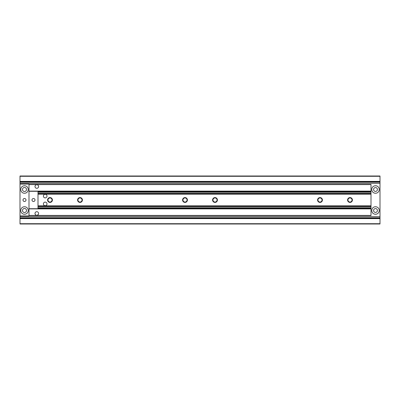 <?xml version="1.0" encoding="UTF-8"?>
<svg xmlns="http://www.w3.org/2000/svg" width="400" height="400" viewBox="0 0 400 400"><rect width="100%" height="100%" fill="white"/><g stroke="black" fill="none" stroke-linecap="round" stroke-linejoin="round"><path stroke-width="0.6" d="M379.25 210.5A3.75 3.75 0 0 0 375.5 206.75A3.75 3.75 0 0 0 371.75 210.5A3.75 3.75 0 0 0 375.5 214.25A3.75 3.75 0 0 0 379.25 210.5M377.42 210.5A1.92 1.92 0 0 0 375.5 208.58A1.92 1.92 0 0 0 373.58 210.5A1.92 1.92 0 0 0 375.5 212.42A1.92 1.92 0 0 0 377.42 210.5M379.25 189.5A3.75 3.75 0 0 0 375.5 185.75A3.75 3.75 0 0 0 371.75 189.5A3.75 3.75 0 0 0 375.5 193.25A3.75 3.75 0 0 0 379.25 189.5M377.42 189.5A1.92 1.92 0 0 0 375.5 187.58A1.92 1.92 0 0 0 373.58 189.5A1.92 1.92 0 0 0 375.5 191.42A1.92 1.92 0 0 0 377.42 189.5M20 176.3L380 176.3L380 176L20 176L20 218.6L380 218.6L380 224L20 224L20 223.7L380 223.7M20 218.6L20 223.7M20 218.3L380 218.3L380 218.6M20 181.7L380 181.7L380 218.3M20 181.4L380 181.4L380 181.7M380 176.3L380 181.4M24.5 191.51A2.01 2.01 0 0 1 22.49 189.5A2.01 2.01 0 0 1 24.5 187.49A2.01 2.01 0 0 1 26.51 189.5A2.01 2.01 0 0 1 24.5 191.51M24.5 212.51A2.01 2.01 0 0 1 22.49 210.5A2.01 2.01 0 0 1 24.5 208.49A2.01 2.01 0 0 1 26.51 210.5A2.01 2.01 0 0 1 24.5 212.51M26 200A1.5 1.5 0 0 1 24.5 201.5A1.5 1.5 0 0 1 23 200A1.5 1.5 0 0 1 24.5 198.5A1.5 1.5 0 0 1 26 200M24.5 185.75A3.75 3.75 0 0 0 20.75 189.5A3.75 3.75 0 0 0 24.5 193.25A3.75 3.75 0 0 0 28.25 189.5A3.75 3.75 0 0 0 24.5 185.75M24.5 206.75A3.75 3.75 0 0 0 20.75 210.5A3.75 3.75 0 0 0 24.5 214.25A3.75 3.75 0 0 0 28.25 210.5A3.75 3.75 0 0 0 24.5 206.75M20 215.9L29 215.9L29 215.6L371 215.6L371 208.7L29 208.7L29 215.6M20 184.1L29 184.1L29 184.4L371 184.4L371 208.7M37.84 185.03L36.805 184.7M35.24 185.605L35.06 186.04M35 186.435L35.12 185.85M35.915 184.93L36.565 184.715M37.035 184.715L37.685 184.93M38.6 186.5A1.8 1.8 0 0 0 36.8 184.7A1.8 1.8 0 0 0 35 186.5A1.8 1.8 0 0 0 36.8 188.3A1.8 1.8 0 0 0 38.6 186.5M38.6 213.5A1.8 1.8 0 0 0 36.8 211.7A1.8 1.8 0 0 0 35 213.5A1.8 1.8 0 0 0 36.8 215.3A1.8 1.8 0 0 0 38.6 213.5M29 184.4L29 191.3L371 191.3M35.275 214.46L35 213.565M37.315 215.225L37.96 214.875M38.205 214.625L37.035 215.285M36.565 215.285L35.915 215.07M32 200A1.5 1.5 0 0 0 33.5 201.5A1.5 1.5 0 0 0 35 200A1.5 1.5 0 0 0 33.5 198.5A1.5 1.5 0 0 0 32 200M38 191.3L38 194L371 194L38 194L38 208.7M29 208.7L29 191.3M47 203.9A1.8 1.8 0 0 0 45.2 202.1A1.8 1.8 0 0 0 43.4 203.9A1.8 1.8 0 0 0 45.2 205.7A1.8 1.8 0 0 0 47 203.9M44.98 194.315L45.895 194.44M43.405 195.995L43.475 195.59M47 196.1A1.8 1.8 0 0 0 45.2 194.3A1.8 1.8 0 0 0 43.4 196.1A1.8 1.8 0 0 0 45.2 197.9A1.8 1.8 0 0 0 47 196.1M82.415 200A2.415 2.415 0 0 0 80 197.585A2.415 2.415 0 0 0 77.585 200A2.415 2.415 0 0 0 80 202.415A2.415 2.415 0 0 0 82.415 200M82.04 200A2.04 2.04 0 0 0 80 197.96A2.04 2.04 0 0 0 77.96 200A2.04 2.04 0 0 0 80 202.04A2.04 2.04 0 0 0 82.04 200M52.415 200A2.415 2.415 0 0 0 50 197.585A2.415 2.415 0 0 0 47.585 200A2.415 2.415 0 0 0 50 202.415A2.415 2.415 0 0 0 52.415 200M52.04 200A2.04 2.04 0 0 0 50 197.96A2.04 2.04 0 0 0 47.96 200A2.04 2.04 0 0 0 50 202.04A2.04 2.04 0 0 0 52.04 200M217.415 200A2.415 2.415 0 0 0 215 197.585A2.415 2.415 0 0 0 212.585 200A2.415 2.415 0 0 0 215 202.415A2.415 2.415 0 0 0 217.415 200M217.04 200A2.04 2.04 0 0 0 215 197.96A2.04 2.04 0 0 0 212.96 200A2.04 2.04 0 0 0 215 202.04A2.04 2.04 0 0 0 217.04 200M187.415 200A2.415 2.415 0 0 0 185 197.585A2.415 2.415 0 0 0 182.585 200A2.415 2.415 0 0 0 185 202.415A2.415 2.415 0 0 0 187.415 200M187.04 200A2.04 2.04 0 0 0 185 197.96A2.04 2.04 0 0 0 182.96 200A2.04 2.04 0 0 0 185 202.04A2.04 2.04 0 0 0 187.04 200M352.415 200A2.415 2.415 0 0 0 350 197.585A2.415 2.415 0 0 0 347.585 200A2.415 2.415 0 0 0 350 202.415A2.415 2.415 0 0 0 352.415 200M352.04 200A2.04 2.04 0 0 0 350 197.96A2.04 2.04 0 0 0 347.96 200A2.04 2.04 0 0 0 350 202.04A2.04 2.04 0 0 0 352.04 200M322.415 200A2.415 2.415 0 0 0 320 197.585A2.415 2.415 0 0 0 317.585 200A2.415 2.415 0 0 0 320 202.415A2.415 2.415 0 0 0 322.415 200M322.04 200A2.04 2.04 0 0 0 320 197.96A2.04 2.04 0 0 0 317.96 200A2.04 2.04 0 0 0 320 202.04A2.04 2.04 0 0 0 322.04 200M45.42 205.685L44.98 205.685M38 206L371 206M20 218.225L380 218.225M20 217.83L380 217.83M20 216.675L380 216.675M20 183.325L380 183.325M20 182.17L380 182.17M20 181.775L380 181.775M38 191.395L371 191.395M29 191.12L371 191.12M29 184.58L371 184.58M29 215.42L371 215.42M29 208.88L371 208.88M38 208.605L371 208.605M38 207.985L371 207.985M38 207.8L371 207.8M38 206.64L371 206.64M38 193.36L371 193.36M38 192.2L371 192.2M38 192.015L371 192.015M38 205.82L371 205.82M38 194.18L371 194.18"/></g></svg>
